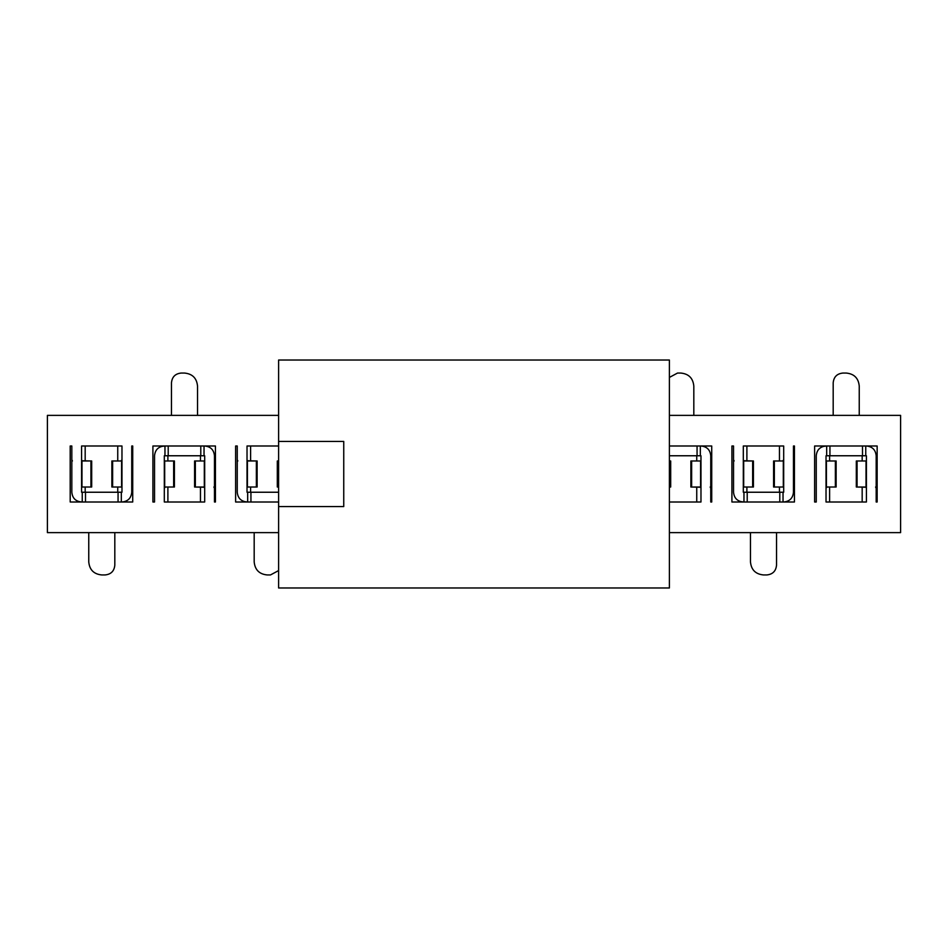 <?xml version="1.0" encoding="UTF-8"?>
<svg xmlns="http://www.w3.org/2000/svg" width="948" height="948" viewBox="0 0 948 948"><rect width="100%" height="100%" fill="white"/><g stroke="black" fill="none" stroke-linecap="round" stroke-linejoin="round"><path stroke-width="1.42" d="M669.395 360.027L669.395 587.973L278.605 587.973L278.605 360.027L669.395 360.027M278.605 441.436L343.745 441.436L343.745 506.564L278.605 506.564M669.395 445.998L711.723 445.998L711.723 502.002L710.751 502.002L710.751 455.763C710.17 449.826 706.912 446.579 700.975 445.998M669.395 455.763L700.323 455.763L700.323 445.998L703.262 446.259M700.975 455.763L700.975 502.002L669.395 502.002M669.395 415.378L900.6 415.378L900.6 532.622L669.395 532.622M816.252 502.002L814.628 502.002L816.252 502.002L816.252 455.763C816.832 449.826 820.091 446.579 826.028 445.998M814.628 502.002L814.628 445.998L877.149 445.998L877.149 502.002L876.177 502.002L876.177 455.763C875.596 449.826 872.338 446.579 866.413 445.998M829.938 445.998L829.938 455.763L826.68 455.763L826.68 445.998L823.101 446.449M829.938 455.763L865.761 455.763L865.761 445.998L868.688 446.259M866.413 455.763L866.413 502.002L862.17 502.002L862.17 487.023M866.294 502.002L826.028 502.002L826.028 455.763M783.688 502.002C789.625 501.421 792.884 498.174 793.464 492.237L793.464 445.998L794.436 445.998L794.436 502.002L731.915 502.002L731.915 445.998L733.539 445.998L733.539 492.237C734.119 498.174 737.378 501.421 743.315 502.002M785.975 501.741L783.036 502.002L783.036 492.237L743.967 492.237L743.967 502.002L740.376 501.551M743.315 492.237L743.315 445.998L783.581 445.998M779.457 460.977L779.457 445.998L783.688 445.998L783.688 492.237M711.723 502.002L710.751 502.002M700.975 502.002L696.744 502.002L696.744 487.023M697.064 455.763L697.064 445.998M829.607 487.023L829.607 502.002L826.028 502.002M877.149 502.002L876.177 502.002M862.502 455.763L862.502 445.998M793.464 445.998L794.436 445.998M731.915 445.998L733.539 445.998M743.315 445.998L746.894 445.998L746.894 460.977M747.214 492.237L747.214 502.002M779.789 492.237L779.789 502.002M278.605 502.002L235.625 502.002L235.625 445.998L237.249 445.998L237.249 492.237C237.829 498.174 241.088 501.421 247.025 502.002M278.605 492.237L247.677 492.237L247.677 502.002L244.086 501.551M247.025 492.237L247.025 445.998L250.604 445.998L250.604 460.977M247.132 445.998L278.605 445.998M278.605 532.622L47.4 532.622L47.4 415.378L278.605 415.378M154.536 502.002L152.912 502.002L154.536 502.002L154.536 455.763C155.117 449.826 158.375 446.579 164.312 445.998M152.912 502.002L152.912 445.998L215.433 445.998L215.433 502.002L214.461 502.002L214.461 455.763C213.881 449.826 210.622 446.579 204.685 445.998M168.211 445.998L168.211 455.763L164.964 455.763L164.964 445.998L161.373 446.449M168.211 455.763L204.033 455.763L204.033 445.998L206.972 446.259M204.685 455.763L204.685 502.002L164.419 502.002M167.891 487.023L167.891 502.002L164.312 502.002L164.312 455.763M121.972 502.002C127.909 501.421 131.168 498.174 131.748 492.237L131.748 445.998L132.72 445.998L132.72 502.002L70.199 502.002L70.199 445.998L71.823 445.998L71.823 492.237C72.404 498.174 75.662 501.421 81.587 502.002M124.247 501.741L121.32 502.002L121.32 492.237L82.239 492.237L82.239 502.002L78.66 501.551M81.587 492.237L81.587 445.998L121.972 445.998L121.972 492.237M696.744 460.977L696.744 455.763M710.159 487.023L710.751 488.256M700.596 461.321L700.596 487.236L690.879 487.023L690.879 460.977L699.956 460.977L700.975 461.723M700.596 487.236L700.975 488.256M700.975 460.977L699.956 460.977M829.607 455.763L829.607 460.977M862.17 460.977L862.17 455.763M833.861 487.023L826.988 487.023L826.028 488.256M826.028 461.723L827.047 460.977L826.028 460.977M875.596 487.023L876.177 488.256M866.034 461.321L866.034 487.236L856.317 487.023L856.317 460.977L865.382 460.977L866.413 461.723M866.034 487.236L866.413 488.256M866.413 460.977L865.382 460.977M779.457 492.237L779.457 487.023M746.894 487.023L746.894 492.237M734.119 460.977L733.539 459.744M743.694 486.68L743.694 460.764L753.411 460.977L753.411 487.023L744.334 487.023L743.315 486.277M743.694 460.764L743.315 459.744M743.315 487.023L744.334 487.023M775.855 460.977L782.728 460.977L783.688 459.744M783.688 486.277L782.669 487.023L783.688 487.023M235.625 445.998L237.249 445.998M250.936 492.237L250.936 502.002M215.433 502.002L214.461 502.002M204.685 502.002L200.455 502.002L200.455 487.023M200.786 455.763L200.786 445.998M117.742 460.977L117.742 445.998L121.972 445.998M131.748 445.998L132.72 445.998M70.199 445.998L71.823 445.998M81.587 445.998L85.178 445.998L85.178 460.977M85.498 492.237L85.498 502.002M118.062 492.237L118.062 502.002M85.178 487.023L85.178 492.237M117.742 492.237L117.742 487.023M167.891 455.763L167.891 460.977M200.455 460.977L200.455 455.763M250.604 487.023L250.604 492.237M669.94 460.977L670.686 460.977L670.686 487.023L669.94 487.023L669.395 460.977M693.817 415.378L693.817 386.073C693.035 378.157 688.698 373.82 680.783 373.05L677.536 373.05L669.395 377.423M693.142 487.023L700.015 487.023M835.366 460.977L836.124 460.977L836.124 487.023L835.366 487.023L835.366 460.977L827.047 460.977M826.988 487.023L835.366 487.023M859.244 415.378L859.244 386.073C858.473 378.157 854.124 373.82 846.22 373.05L842.962 373.05C837.025 373.631 833.766 376.889 833.185 382.814L833.185 415.378M858.568 487.023L865.441 487.023M750.472 532.622L750.472 561.927C751.243 569.843 755.592 574.18 763.507 574.95L766.754 574.95C772.691 574.37 775.95 571.111 776.53 565.186L776.53 532.622M751.148 460.977L744.275 460.977M774.35 487.023L773.592 487.023L773.592 460.977L774.35 460.977L774.35 487.023L782.669 487.023M782.728 460.977L774.35 460.977M237.841 460.977L237.249 459.744M247.404 486.68L247.404 460.764L257.121 460.977L257.121 487.023L248.044 487.023L247.025 486.277M247.404 460.764L247.025 459.744M247.025 487.023L248.044 487.023M172.145 487.023L165.272 487.023L164.312 488.256M164.312 461.723L165.331 460.977L164.312 460.977M213.881 487.023L214.461 488.256M204.306 461.321L204.306 487.236L194.589 487.023L194.589 460.977L203.666 460.977L204.685 461.723M204.306 487.236L204.685 488.256M204.685 460.977L203.666 460.977M72.404 460.977L71.823 459.744M81.966 486.68L81.966 460.764L91.683 460.977L91.683 487.023L82.618 487.023L81.587 486.277M81.966 460.764L81.587 459.744M81.587 487.023L82.618 487.023M114.139 460.977L121.012 460.977L121.972 459.744M121.972 486.277L120.953 487.023L121.972 487.023M254.183 532.622L254.183 561.927C254.965 569.843 259.302 574.18 267.218 574.95L270.464 574.95L278.605 570.577M254.858 460.977L247.985 460.977M173.65 460.977L174.408 460.977L174.408 487.023L173.65 487.023L173.65 460.977L165.331 460.977M165.272 487.023L173.65 487.023M197.528 415.378L197.528 386.073C196.757 378.157 192.408 373.82 184.493 373.05L181.246 373.05C175.309 373.631 172.05 376.889 171.469 382.814L171.469 415.378M196.852 487.023L203.725 487.023M88.757 532.622L88.757 561.927C89.527 569.843 93.876 574.18 101.78 574.95L105.038 574.95C110.975 574.37 114.234 571.111 114.815 565.186L114.815 532.622M89.432 460.977L82.559 460.977M112.634 487.023L111.876 487.023L111.876 460.977L112.634 460.977L112.634 487.023L120.953 487.023M121.012 460.977L112.634 460.977M278.06 487.023L277.314 487.023L277.314 460.977L278.06 460.977L278.605 487.023M826.407 487.236L826.407 461.321M783.309 460.764L783.309 486.68M691.637 460.977L691.637 487.023M857.063 460.977L857.063 487.023M752.653 487.023L752.653 460.977M164.691 487.236L164.691 461.321M121.593 460.764L121.593 486.68M256.363 487.023L256.363 460.977M195.347 460.977L195.347 487.023M90.937 487.023L90.937 460.977"/></g></svg>
